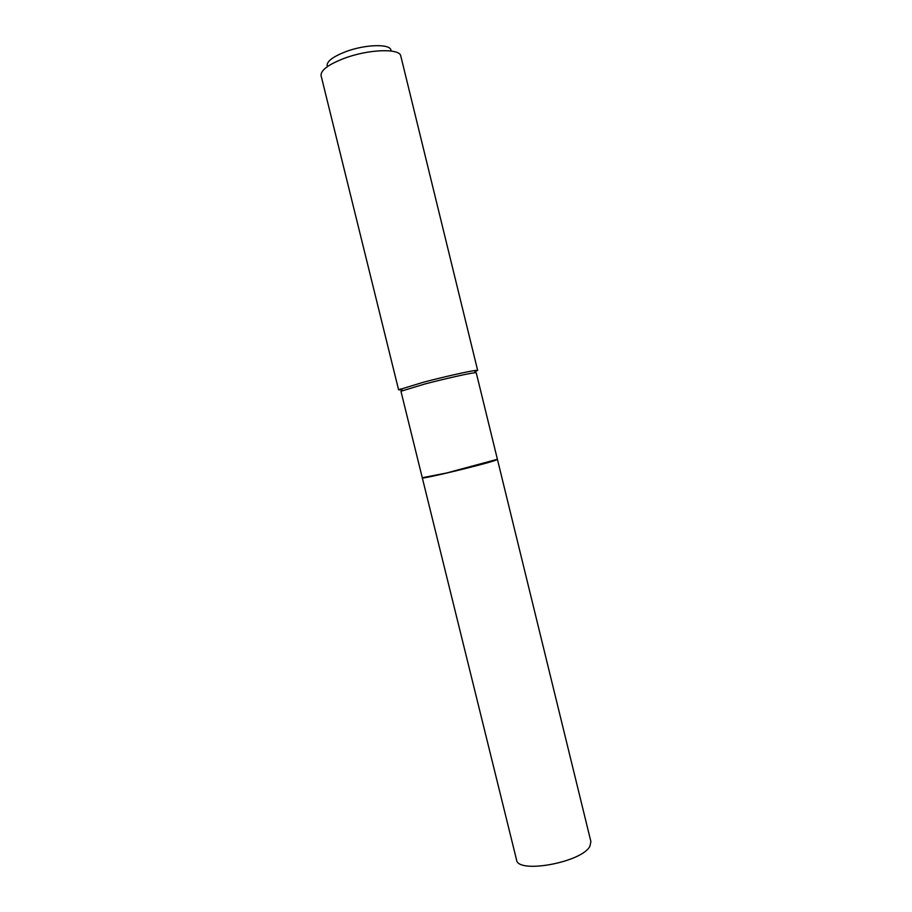 <?xml version="1.0" encoding="UTF-8"?>
<svg xmlns="http://www.w3.org/2000/svg" width="912" height="912" viewBox="0 0 912 912"><rect width="100%" height="100%" fill="white"/><g stroke="black" fill="none" stroke-linecap="round" stroke-linejoin="round"><path stroke-width="1.37" d="M589.927 846.176L590.896 841.582L497.428 459.386L495.535 460.275C484.762 464.322 420.17 479.792 422.302 477.842L516.545 859.845C517.503 874.209 582.244 862.319 589.927 846.176M422.404 477.808L446.709 473.077L497.325 459.409M474.457 372.769C468.7 373.396 444.304 378.902 424.764 384.02L400.938 391.259L422.279 477.74L446.652 472.986L497.405 459.283L476.246 372.769L474.457 372.769L475.79 370.397L477.66 370.42L475.095 371.64M327.203 66.109C326.348 61.697 332.413 56.932 345.409 51.802C365.245 44.175 391.009 43.594 390.952 50.445M401.44 389.732L398.601 389.834L321.081 75.673C320.568 70.361 328.183 64.627 343.938 58.459C368.334 49.134 400.06 48.085 400.813 56.088L477.66 370.42M398.601 389.834L423.578 382.185C444.121 376.793 469.783 371.013 475.79 370.397M402.534 390.427L400.243 388.957"/></g></svg>
